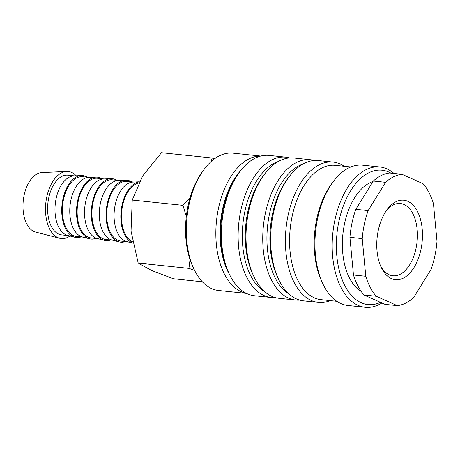 <?xml version="1.0" encoding="UTF-8"?>
<svg xmlns="http://www.w3.org/2000/svg" width="460" height="460" viewBox="0 0 460 460"><rect width="100%" height="100%" fill="white"/><g stroke="black" fill="none" stroke-linecap="round" stroke-linejoin="round"><path stroke-width="0.69" d="M275.137 297.539A70.541 39.899 -84 0 1 271.158 297.476L254.42 295.728A70.541 39.899 -84 0 1 229.189 273.786A70.541 39.899 -84 0 1 239.838 171.672A70.541 39.899 -84 0 1 255.352 158.067A70.541 39.899 -84 0 1 269.054 155.411L285.792 157.153A70.541 39.899 -84 0 1 289.696 157.912M229.189 273.786L228.114 271.48A67.539 38.203 -84 0 1 238.309 173.713L239.838 171.672M271.158 297.476A70.541 39.899 -84 0 1 238.125 235.146A70.541 39.899 -84 0 1 272.096 159.81A70.541 39.899 -84 0 1 285.792 157.153M264.753 291.68A67.539 38.203 -84 0 1 242.661 226.671A67.539 38.203 -84 0 1 274.833 162.943A67.539 38.203 -84 0 1 278.323 161.506M299.759 300.11A70.541 39.899 -84 0 1 295.78 300.046L279.042 298.298A70.541 39.899 -84 0 1 253.811 276.356L252.736 274.045A67.539 38.203 -84 0 1 262.93 176.278L264.46 174.242A70.541 39.899 -84 0 1 279.973 160.632A70.541 39.899 -84 0 1 293.67 157.975L310.414 159.723A70.541 39.899 -84 0 1 314.318 160.477M253.811 276.356A70.541 39.899 -84 0 1 264.46 174.242M295.78 300.046A70.541 39.899 -84 0 1 262.746 237.711A70.541 39.899 -84 0 1 296.717 162.38A70.541 39.899 -84 0 1 310.414 159.723M289.369 294.245A67.539 38.203 -84 0 1 267.283 229.241A67.539 38.203 -84 0 1 299.448 165.508A67.539 38.203 -84 0 1 302.945 164.07M330.199 300.616A70.541 39.899 -84 0 1 318.435 302.404L303.657 300.869A70.541 39.899 -84 0 1 278.432 278.921L277.357 276.615A67.539 38.203 -84 0 1 287.552 178.848L289.081 176.812A70.541 39.899 -84 0 1 304.595 163.202A70.541 39.899 -84 0 1 318.291 160.546L333.069 162.087A70.541 39.899 -84 0 1 344.206 166.267M278.432 278.921A70.541 39.899 -84 0 1 289.081 176.812M318.435 302.404A70.541 39.899 -84 0 1 285.395 240.074A70.541 39.899 -84 0 1 319.366 164.743A70.541 39.899 -84 0 1 333.069 162.087M336.835 301.306L321.207 299.678A67.539 38.203 -84 0 1 289.576 239.999A67.539 38.203 -84 0 1 322.103 167.871A67.539 38.203 -84 0 1 335.219 165.324L350.848 166.957M381.88 302.967A70.541 39.899 -84 0 1 378.908 304.629A70.541 39.899 -84 0 1 365.211 307.286L347.978 305.486A70.541 39.899 -84 0 1 322.747 283.544L321.672 281.238A67.539 38.203 -84 0 1 331.867 183.471L333.397 181.43A70.541 39.899 -84 0 1 348.916 167.825A70.541 39.899 -84 0 1 362.612 165.163L379.845 166.963A70.541 39.899 -84 0 1 393.973 173.443M322.747 283.544A70.541 39.899 -84 0 1 333.397 181.43M365.211 307.286A70.541 39.899 -84 0 1 332.178 244.956A70.541 39.899 -84 0 1 366.148 169.619A70.541 39.899 -84 0 1 379.845 166.963M380.443 302.323A67.539 38.203 -84 0 1 336.789 255.559A67.539 38.203 -84 0 1 368.88 172.747A67.539 38.203 -84 0 1 390.919 173.121M361.175 291.427A57.034 32.258 -84 0 1 342.683 236.48A57.034 32.258 -84 0 1 369.834 182.804A57.034 32.258 -84 0 1 372.985 181.522M373.296 181.021L355.822 209.317L368.132 210.599L385.606 182.304L373.296 181.021A66.039 37.352 -84 0 1 381.328 175.467A66.039 37.352 -84 0 1 389.649 172.989L401.959 174.277L422.999 183.649A66.039 37.352 -84 0 1 433.441 203.625L437 241.293A66.039 37.352 -84 0 1 431.095 269.295L413.615 297.591A66.039 37.352 -84 0 1 405.588 303.14A66.039 37.352 -84 0 1 397.267 305.624L376.228 296.246L363.917 294.964L384.957 304.336L397.267 305.624M385.606 182.304A66.039 37.352 -84 0 1 393.639 176.755A66.039 37.352 -84 0 1 401.959 174.277M202.337 281.773L173.386 278.754L151.61 270.474L138.19 263.068L131.037 231.121L132.233 200.048L142.675 175.944L161.471 152.714L212.204 158.004L211.151 161.558M69.966 236.003A33.701 19.061 -84 0 1 67.816 237.279A33.701 19.061 -84 0 1 59.685 238.263A33.701 19.061 -84 0 1 45.517 207.362A33.701 19.061 -84 0 1 61.72 172.776A33.701 19.061 -84 0 1 66.654 171.459A33.701 19.061 -84 0 1 76.245 175.795M59.685 238.263L35.621 232.064A30.015 16.98 -84 0 1 23 204.539A30.015 16.98 -84 0 1 37.432 173.736A30.015 16.98 -84 0 1 41.825 172.563L66.654 171.459M81.052 236.906A31.125 17.607 -84 0 1 74.848 237.262L67.632 235.399A30.015 16.98 -84 0 1 55.004 207.874A30.015 16.98 -84 0 1 69.437 177.077A30.015 16.98 -84 0 1 73.836 175.904L81.282 175.57A31.125 17.607 -84 0 1 87.279 177.198M68.327 235.583L61.657 234.887A30.015 16.98 -84 0 1 47.598 208.363A30.015 16.98 -84 0 1 62.054 176.306A30.015 16.98 -84 0 1 67.879 175.174L74.554 175.869M74.848 237.262A31.125 17.607 -84 0 1 61.761 208.725A31.125 17.607 -84 0 1 76.722 176.789A31.125 17.607 -84 0 1 81.282 175.57M95.824 238.447A31.125 17.607 -84 0 1 89.62 238.803L82.403 236.94A30.015 16.98 -84 0 1 69.782 209.415A30.015 16.98 -84 0 1 84.209 178.618A30.015 16.98 -84 0 1 88.607 177.439L96.054 177.111A31.125 17.607 -84 0 1 102.051 178.739M83.099 237.124L76.429 236.428A30.015 16.98 -84 0 1 62.37 209.904A30.015 16.98 -84 0 1 76.826 177.847A30.015 16.98 -84 0 1 82.656 176.715L89.326 177.41M89.62 238.803A31.125 17.607 -84 0 1 76.532 210.266A31.125 17.607 -84 0 1 91.5 178.325A31.125 17.607 -84 0 1 96.054 177.111M110.595 239.988A31.125 17.607 -84 0 1 104.397 240.344L97.175 238.481A30.015 16.98 -84 0 1 84.554 210.956A30.015 16.98 -84 0 1 98.986 180.153A30.015 16.98 -84 0 1 103.379 178.98L110.825 178.652A31.125 17.607 -84 0 1 116.823 180.28M97.871 238.659L91.201 237.964A30.015 16.98 -84 0 1 77.142 211.445A30.015 16.98 -84 0 1 91.597 179.388A30.015 16.98 -84 0 1 97.428 178.256L104.098 178.952M104.397 240.344A31.125 17.607 -84 0 1 91.304 211.801A31.125 17.607 -84 0 1 106.271 179.866A31.125 17.607 -84 0 1 110.825 178.652M125.373 241.529A31.125 17.607 -84 0 1 119.169 241.885L111.947 240.022A30.015 16.98 -84 0 1 99.325 212.497A30.015 16.98 -84 0 1 113.758 181.694A30.015 16.98 -84 0 1 118.151 180.521L125.597 180.193A31.125 17.607 -84 0 1 131.595 181.821M112.648 240.2L105.972 239.505A30.015 16.98 -84 0 1 91.914 212.98A30.015 16.98 -84 0 1 106.369 180.924A30.015 16.98 -84 0 1 112.2 179.797L118.876 180.492M119.169 241.885A31.125 17.607 -84 0 1 106.082 213.342A31.125 17.607 -84 0 1 121.043 181.407A31.125 17.607 -84 0 1 125.597 180.193M132.802 243.133L126.718 241.563A30.015 16.98 -84 0 1 114.097 214.038A30.015 16.98 -84 0 1 128.53 183.235A30.015 16.98 -84 0 1 132.923 182.062L139.363 181.78M127.42 241.742L120.744 241.046A30.015 16.98 -84 0 1 106.685 214.521A30.015 16.98 -84 0 1 121.141 182.465A30.015 16.98 -84 0 1 126.971 181.338L133.647 182.033M132.79 243.052A31.125 17.607 -84 0 1 120.894 213.837A31.125 17.607 -84 0 1 135.815 182.948A31.125 17.607 -84 0 1 139.334 181.832M132.543 241.793A30.015 16.98 -84 0 1 121.549 213.382A30.015 16.98 -84 0 1 135.913 184.006A30.015 16.98 -84 0 1 138.719 183.034M386.279 210.72A36.323 20.545 -84 0 1 393.346 204.878A36.323 20.545 -84 0 1 400.401 203.51A36.323 20.545 -84 0 1 417.41 235.606A36.323 20.545 -84 0 1 399.918 274.396A36.323 20.545 -84 0 1 392.863 275.764A36.323 20.545 -84 0 1 380.535 265.794M403.224 278.179A39.951 22.597 -84 0 1 381.179 267.26A39.951 22.597 -84 0 1 387.211 209.421A39.951 22.597 -84 0 1 395.997 201.716A39.951 22.597 -84 0 1 422.182 228.861A39.951 22.597 -84 0 1 403.224 278.179M246.433 293.388L218.626 290.49A69.04 39.054 -84 0 1 193.936 269.014A69.04 39.054 -84 0 1 204.361 169.073A69.04 39.054 -84 0 1 219.541 155.756A69.04 39.054 -84 0 1 232.95 153.151L260.751 156.055M193.936 269.014L192.861 266.702A66.039 37.352 -84 0 1 202.831 171.108L204.361 169.073M246.203 293.273A69.04 39.054 -84 0 1 215.867 230.822A69.04 39.054 -84 0 1 249.09 158.838A69.04 39.054 -84 0 1 260.51 156.118M229.643 274.735A66.039 37.352 -84 0 1 240.476 170.838M214.527 158.803L212.204 158.004M190.078 197.702L182.971 205.338L186.311 216.459M190.043 259.589L188.928 268.358L194.563 270.319M182.971 205.338L132.233 200.048M188.928 268.358L138.19 263.068M353.475 274.988L365.786 276.276L362.221 238.602L349.916 237.32L353.475 274.988A66.039 37.352 -84 0 0 363.917 294.964M362.221 238.602A66.039 37.352 -84 0 1 368.132 210.599M376.228 296.246A66.039 37.352 -84 0 1 365.786 276.276M349.916 237.32A66.039 37.352 -84 0 1 355.822 209.317"/></g></svg>
